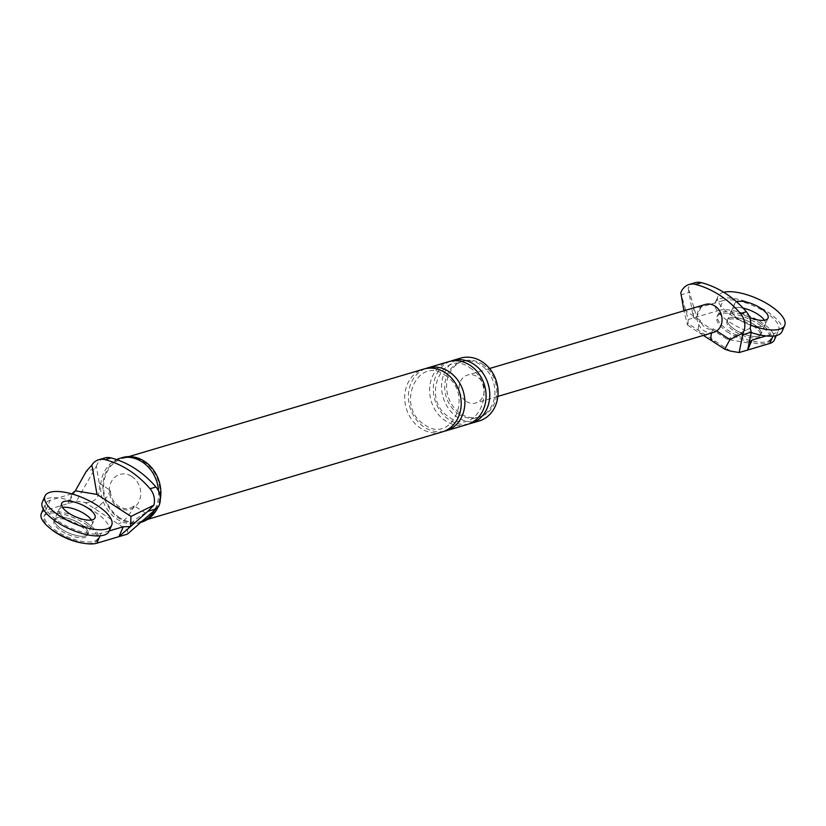 <?xml version="1.0" encoding="UTF-8"?>
<svg xmlns="http://www.w3.org/2000/svg" width="826" height="826" viewBox="0 0 826 826"><rect width="100%" height="100%" fill="white"/><g stroke="black" fill="none" stroke-linecap="round" stroke-linejoin="round"><path stroke-width="0.62" stroke-dasharray="4.13 3.1" d="M109.001 531.376A36.396 13.557 23.6 0 0 94.081 511.335A36.396 13.557 23.6 0 0 42.291 502.229M53.969 520.969A18.203 6.773 -156.4 0 1 79.864 525.522A18.203 6.773 -156.4 0 1 87.319 535.547A18.203 6.773 -156.4 0 1 61.423 530.994A18.203 6.773 -156.4 0 1 53.969 520.969L54.64 519.42A18.203 6.773 23.6 0 0 62.095 529.445A18.203 6.773 23.6 0 0 87.99 533.999A18.203 6.773 23.6 0 0 80.535 523.973A18.203 6.773 23.6 0 0 54.64 519.42A18.203 6.773 -156.4 0 1 80.535 523.973A18.203 6.773 -156.4 0 1 87.99 533.999A18.203 6.773 -156.4 0 1 62.095 529.445A18.203 6.773 -156.4 0 1 54.64 519.42L58.966 509.518A18.203 6.773 23.6 0 1 62.539 507.391A18.203 6.773 23.6 0 0 58.966 509.518A18.203 6.773 23.6 0 0 66.421 519.544A18.203 6.773 23.6 0 0 92.326 524.087A18.203 6.773 23.6 0 0 91.459 520.029A18.203 6.773 23.6 0 1 92.326 524.087L95.021 517.902M781.995 331.598A36.396 13.557 23.6 0 0 767.086 311.557A36.396 13.557 23.6 0 0 715.285 302.461A36.396 13.557 23.6 0 0 730.205 322.501A36.396 13.557 23.6 0 0 751.206 332.527M743.08 308.098A18.203 6.773 23.6 0 0 731.97 309.74A18.203 6.773 23.6 0 0 739.425 319.765A18.203 6.773 23.6 0 0 765.32 324.319A18.203 6.773 23.6 0 0 764.453 320.251A18.203 6.773 -156.4 0 1 765.32 324.319A18.203 6.773 -156.4 0 1 739.425 319.765A18.203 6.773 -156.4 0 1 731.97 309.74A18.203 6.773 -156.4 0 1 743.08 308.098M723.762 292.29A36.396 13.557 23.6 0 0 717.99 296.266A36.396 13.557 23.6 0 0 732.91 316.317A36.396 13.557 23.6 0 0 750.689 325.196M736.637 301.851A18.203 6.773 23.6 0 0 734.675 303.555A18.203 6.773 23.6 0 0 742.13 313.581A18.203 6.773 23.6 0 0 749.657 317.483M86.069 522.331A29.116 10.841 -156.4 0 1 97.995 538.366A29.116 10.841 -156.4 0 1 56.571 531.087A29.116 10.841 -156.4 0 1 44.635 515.052A29.116 10.841 -156.4 0 1 86.069 522.331M50.407 528.578A29.116 10.841 -156.4 0 1 43.964 516.601A29.116 10.841 -156.4 0 1 85.388 523.88A29.116 10.841 -156.4 0 1 97.323 539.915A29.116 10.841 -156.4 0 1 84.149 543.322M759.063 322.553A29.116 10.841 -156.4 0 1 770.999 338.588A29.116 10.841 -156.4 0 1 729.564 331.319A29.116 10.841 -156.4 0 1 717.629 315.274A29.116 10.841 -156.4 0 1 759.063 322.553M735.099 329.677A18.203 6.773 -156.4 0 1 727.634 319.652A18.203 6.773 -156.4 0 1 753.539 324.195A18.203 6.773 -156.4 0 1 760.994 334.22A18.203 6.773 -156.4 0 1 735.099 329.677A18.203 6.773 -156.4 0 1 727.634 319.652A18.203 6.773 -156.4 0 1 753.539 324.195A18.203 6.773 -156.4 0 1 760.994 334.22A18.203 6.773 -156.4 0 1 735.099 329.677M728.883 332.857A29.116 10.841 -156.4 0 1 716.958 316.823A29.116 10.841 -156.4 0 1 758.392 324.102A29.116 10.841 -156.4 0 1 770.317 340.136A29.116 10.841 -156.4 0 1 728.883 332.857M752.858 325.743A18.203 6.773 -156.4 0 1 760.312 335.769A18.203 6.773 -156.4 0 1 734.417 331.216A18.203 6.773 -156.4 0 1 726.963 321.2A18.203 6.773 -156.4 0 1 752.858 325.743M71.759 493.876L50.159 500.288L45.833 510.2L76.477 501.103L85.078 502.528L127.627 530.096L127.452 534.123M45.833 510.2A32.761 12.194 23.6 0 0 41.3 513.596M85.078 502.528C95.723 502.91 100.442 496.447 99.234 483.138L96.301 466.298L76.477 501.103M72.285 493.721L67.959 503.633L75.311 490.83M127.627 530.096C128.959 524.438 134.886 518.759 145.428 513.06L158.53 506.617M131.799 476.426A18.203 15.446 73.5 0 1 135.309 506.503A18.203 15.446 73.5 0 1 118.273 507.381A18.203 15.446 73.5 0 1 109.352 489.684A18.203 15.446 73.5 0 1 131.799 476.426M96.301 466.298A16.004 13.588 73.5 0 1 104.603 457.996M479.152 420.961A32.761 27.805 73.5 0 1 457.656 417.419A32.761 27.805 73.5 0 1 441.631 384.906A32.761 27.805 73.5 0 1 460.505 358.154M459.008 414.322A29.116 24.718 73.5 0 1 444.76 385.422A29.116 24.718 73.5 0 1 461.548 361.643A29.116 24.718 73.5 0 1 480.649 364.793A29.116 24.718 73.5 0 1 494.898 393.692A29.116 24.718 73.5 0 1 478.12 417.471A29.116 24.718 73.5 0 1 459.008 414.322M160.347 499.131A33.67 28.58 73.5 0 1 157.869 507.267M141.442 522.156A33.67 28.58 73.5 0 1 119.347 518.511A33.67 28.58 73.5 0 1 102.878 485.099A33.67 28.58 73.5 0 1 122.279 457.604M119.687 517.737A32.761 27.805 73.5 0 1 103.653 485.234A32.761 27.805 73.5 0 1 122.537 458.482A32.761 27.805 73.5 0 1 144.034 462.023A32.761 27.805 73.5 0 1 160.058 494.526A32.761 27.805 73.5 0 1 141.184 521.278A32.761 27.805 73.5 0 1 119.687 517.737M482.498 364.245A29.116 24.718 73.5 0 1 496.746 393.145A29.116 24.718 73.5 0 1 479.958 416.923A29.116 24.718 73.5 0 1 460.856 413.774A29.116 24.718 73.5 0 1 446.608 384.875A29.116 24.718 73.5 0 1 463.386 361.096A29.116 24.718 73.5 0 1 482.498 364.245M145.428 513.06L134.215 505.801A16.923 14.372 73.5 0 1 118.748 506.297A16.923 14.372 73.5 0 1 110.447 490.396L99.234 483.138M109.197 530.922L101.133 533.317L100.029 535.847M50.159 500.288A32.761 12.194 23.6 0 0 45.626 503.684A32.761 12.194 23.6 0 0 64.665 525.037A32.761 12.194 23.6 0 0 101.133 533.317M61.671 503.323L58.966 509.518A18.203 6.773 23.6 0 0 66.421 519.544A18.203 6.773 23.6 0 0 92.326 524.087L87.319 535.547M110.447 490.396A18.203 6.825 -57.1 0 1 94.463 508.61M134.215 505.801A18.203 6.825 -57.1 0 1 118.242 524.014M468.992 423.893A32.761 27.805 73.5 0 1 449.365 419.876A32.761 27.805 73.5 0 1 433.299 388.478A32.761 27.805 73.5 0 1 450.387 361.241M444.099 431.286A32.761 27.805 73.5 0 1 424.471 427.269A32.761 27.805 73.5 0 1 408.405 395.871A32.761 27.805 73.5 0 1 425.504 368.623M467.165 424.512A32.761 27.805 73.5 0 1 445.679 420.971A32.761 27.805 73.5 0 1 429.644 388.468A32.761 27.805 73.5 0 1 448.528 361.705M442.282 431.905A32.761 27.805 73.5 0 1 420.785 428.364A32.761 27.805 73.5 0 1 404.75 395.85A32.761 27.805 73.5 0 1 423.635 369.098M158.592 491.109A33.67 28.58 73.5 0 1 154.39 510.406M140.967 522.228A33.67 28.58 73.5 0 1 139.222 522.817A33.67 28.58 73.5 0 1 117.137 519.172A33.67 28.58 73.5 0 1 100.617 487.918A33.67 28.58 73.5 0 1 116.58 459.597M730.556 351.122L688.006 323.555L688.182 319.517L681.367 294.717L689.627 292.259L688.172 288.006L693.303 317.411L727.283 339.424L748.945 343.017M693.303 317.411L693.747 307.251L701.026 307.086L723.153 300.519L718.827 310.421L688.182 319.517M718.827 310.421A32.761 12.194 -156.4 0 1 755.294 318.702A32.761 12.194 -156.4 0 1 774.334 340.054M715.615 341.437A18.203 6.825 -57.1 0 1 712.477 341.231M711.62 332.971A18.203 6.825 -57.1 0 1 713.158 328.696A10.924 9.272 73.5 0 1 700.489 320.488L697.02 318.237A14.558 12.359 73.5 0 1 705.383 304.443M702.947 333.229A18.203 6.825 -57.1 0 1 699.818 333.033L699.818 333.033A18.203 6.825 -57.1 0 1 700.489 320.488M713.158 328.696L716.638 330.947M727.283 339.424L750.173 328.17M693.747 307.251L689.627 292.259M694.996 282.74A16.004 13.588 -106.5 0 0 688.172 288.006M680.8 292.796L681.367 294.717M688.006 323.555L687.531 325.072L683.938 310.813M701.026 307.086L696.7 316.988L693.788 307.241M723.153 300.519A32.761 12.194 -156.4 0 1 759.621 308.8A32.761 12.194 -156.4 0 1 778.66 330.142A32.761 12.194 -156.4 0 1 774.127 333.539L773.022 336.079M766.094 335.924L774.127 333.539M466.267 401.395A14.558 12.359 -106.5 0 0 475.817 402.964A14.558 12.359 -106.5 0 0 484.212 391.08A14.558 12.359 -106.5 0 0 477.087 376.625A14.558 12.359 -106.5 0 0 467.537 375.056A14.558 12.359 -106.5 0 0 459.142 386.94A14.558 12.359 -106.5 0 0 466.267 401.395M713.674 332.362A14.558 12.359 73.5 0 1 704.124 330.782A14.558 12.359 73.5 0 1 697.02 318.237L685.043 310.483M94.484 468.92L86.234 471.378M760.312 335.769L768.025 318.124M726.963 321.2L734.675 303.555M715.285 302.461L717.99 296.266M43.964 516.601L44.635 515.052M97.323 539.915L97.995 538.366M716.958 316.823L717.629 315.274M770.317 340.136L770.999 338.588M43.262 509.105L45.626 503.684M147.503 519.409L141.184 521.278M128.866 456.602L122.537 458.482M444.987 375.149C474.764 392.939 452.276 445.173 424.605 424.76C394.838 406.981 417.316 354.736 444.987 375.149M469.88 367.766C499.658 385.546 477.17 437.78 449.499 417.367C419.732 399.588 442.209 347.343 469.88 367.766M479.958 416.923L478.12 417.471M463.386 361.096L461.548 361.643M140.843 522.331L139.222 522.817M703.339 335.428L687.531 325.072M776.295 335.562L778.66 330.142M497.861 396.418L475.817 402.964M489.57 368.51L467.537 375.056"/><path stroke-width="1.24" d="M44.996 496.044L42.291 502.229A36.396 13.557 23.6 0 0 57.211 522.28A36.396 13.557 23.6 0 0 109.001 531.376L111.706 525.181A36.396 13.557 23.6 0 0 96.787 505.14A36.396 13.557 23.6 0 0 44.996 496.044A36.396 13.557 23.6 0 0 59.916 516.085A36.396 13.557 23.6 0 0 111.706 525.181M84.861 514.071A18.203 6.773 23.6 0 0 62.539 507.391A18.203 6.773 23.6 0 1 84.861 514.071A18.203 6.773 23.6 0 1 91.459 520.029A18.203 6.773 23.6 0 0 84.861 514.071M69.126 513.349A18.203 6.773 23.6 0 0 95.021 517.902A18.203 6.773 23.6 0 0 87.566 507.876A18.203 6.773 23.6 0 0 61.671 503.323A18.203 6.773 23.6 0 0 69.126 513.349M751.206 332.527A36.396 13.557 23.6 0 0 781.995 331.598L784.7 325.413A36.396 13.557 23.6 0 0 769.791 305.362A36.396 13.557 23.6 0 0 723.762 292.29M757.865 314.293A18.203 6.773 23.6 0 0 743.08 308.098A18.203 6.773 -156.4 0 1 757.865 314.293A18.203 6.773 -156.4 0 1 764.453 320.251A18.203 6.773 23.6 0 0 757.865 314.293M750.689 325.196A36.396 13.557 23.6 0 0 784.7 325.413M749.657 317.483A18.203 6.773 23.6 0 0 768.025 318.124A18.203 6.773 23.6 0 0 760.57 308.098A18.203 6.773 23.6 0 0 736.637 301.851M84.149 543.322A29.116 10.841 -156.4 0 1 55.889 532.636A29.116 10.841 -156.4 0 1 50.407 528.578M43.262 509.105L41.3 513.596A32.761 12.194 23.6 0 0 60.339 534.938A32.761 12.194 23.6 0 0 96.807 543.219L118.934 536.652L130.498 526.596L123.26 526.751L118.934 536.652L127.452 534.123L156.135 508.868L147.875 511.315L153.873 505.182L130.983 516.426L130.539 526.585L147.875 511.315M75.352 490.82L97.003 494.413L91.882 465.007L86.234 471.378L75.352 490.82L71.759 493.876M91.882 465.007A16.004 13.588 73.5 0 1 98.707 459.741L104.603 457.996A16.004 13.588 73.5 0 1 111.076 457.924A95.806 81.34 73.5 0 1 155.969 487.02L150.074 488.765A16.004 13.588 73.5 0 1 153.873 505.182M98.707 459.741A16.004 13.588 73.5 0 1 105.181 459.679A95.806 81.34 73.5 0 1 150.074 488.765M156.135 508.868L158.53 506.617A16.004 13.588 -106.5 0 0 155.969 487.02M450.387 361.241A32.761 27.805 73.5 0 1 452.214 360.611L460.505 358.154A32.761 27.805 73.5 0 1 482.002 361.695A32.761 27.805 73.5 0 1 498.037 394.209A32.761 27.805 73.5 0 1 479.152 420.961L470.861 423.418A32.761 27.805 73.5 0 1 468.992 423.893M116.58 459.597A33.67 28.58 73.5 0 1 120.069 458.265L122.279 457.604A33.67 28.58 73.5 0 1 144.364 461.249A33.67 28.58 73.5 0 1 160.347 499.131M157.869 507.267A33.67 28.58 73.5 0 1 141.442 522.156L140.843 522.331M123.26 526.751L109.197 530.922M130.983 516.426L97.003 494.413M452.214 360.611A32.761 27.805 73.5 0 1 473.711 364.163A32.761 27.805 73.5 0 1 489.735 396.666A32.761 27.805 73.5 0 1 470.861 423.418M425.504 368.623A32.761 27.805 73.5 0 1 427.321 368.004A32.761 27.805 73.5 0 1 448.817 371.545A32.761 27.805 73.5 0 1 464.842 404.059A32.761 27.805 73.5 0 1 445.968 430.811A32.761 27.805 73.5 0 1 444.099 431.286M427.321 368.004L448.528 361.705A32.761 27.805 73.5 0 1 470.015 365.257A32.761 27.805 73.5 0 1 486.049 397.76A32.761 27.805 73.5 0 1 467.165 424.512L445.968 430.811M128.866 456.602L423.635 369.098A32.761 27.805 73.5 0 1 445.131 372.64A32.761 27.805 73.5 0 1 461.156 405.153A32.761 27.805 73.5 0 1 442.282 431.905L147.503 519.409M120.069 458.265A33.67 28.58 73.5 0 1 142.155 461.899A33.67 28.58 73.5 0 1 158.592 491.109M154.39 510.406A33.67 28.58 73.5 0 1 140.967 522.228M766.094 335.924L752.001 340.105L747.675 350.017L739.156 352.547L730.556 351.122L724.763 349.191L729.916 339.558L743.028 333.115A16.004 13.588 -106.5 0 0 740.468 313.519L746.363 311.763A95.806 81.34 -106.5 0 0 701.47 282.678A16.004 13.588 -106.5 0 0 694.996 282.74L689.101 284.495A16.004 13.588 73.5 0 1 695.575 284.423A95.806 81.34 73.5 0 1 740.468 313.519M776.295 335.562L774.334 340.054A32.761 12.194 -156.4 0 1 769.801 343.451L747.675 350.017L751.278 332.207L750.173 328.17A16.004 13.588 -106.5 0 0 746.363 311.763M703.339 335.428L712.477 341.231A18.203 6.825 -57.1 0 1 711.62 332.971M683.938 310.813L680.8 292.796A16.004 13.588 73.5 0 1 689.101 284.495M743.028 333.115L739.156 352.547M752.001 340.105L748.986 343.007M489.57 368.51L705.383 304.443A14.558 12.359 73.5 0 1 714.934 306.023A14.558 12.359 73.5 0 1 716.638 330.947A14.558 12.359 73.5 0 1 713.674 332.362L497.861 396.418M111.076 457.924L105.181 459.679M100.029 535.847L96.807 543.219M716.638 330.947L729.916 339.558M773.022 336.079L769.801 343.451M743.018 334.654L751.278 332.207M695.575 284.423L701.47 282.678M683.732 309.636L685.043 310.483M712.477 341.231L724.763 349.191"/></g></svg>
